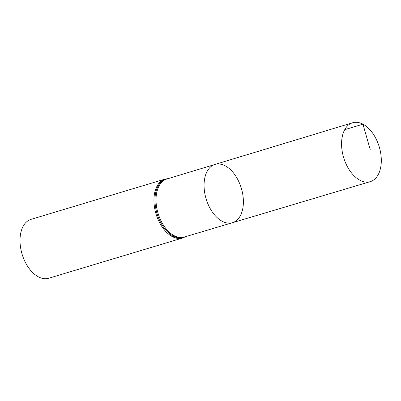 <?xml version="1.0" encoding="UTF-8"?>
<svg xmlns="http://www.w3.org/2000/svg" width="401" height="401" viewBox="0 0 401 401"><rect width="100%" height="100%" fill="white"/><g stroke="black" fill="none" stroke-linecap="round" stroke-linejoin="round"><path stroke-width="0.6" d="M225.227 165.839A30.416 18.391 -106.7 0 1 243.031 196.224A30.416 18.391 -106.7 0 1 232.45 222.705A30.416 18.391 -106.7 0 1 206.114 198.856A30.416 18.391 -106.7 0 1 214.951 164.445A30.416 18.391 -106.7 0 1 225.227 165.839M182.65 238.004A30.742 18.586 73.3 0 1 156.009 213.908A30.742 18.586 73.3 0 1 164.961 179.122L31.037 219.352A30.742 18.586 73.3 0 0 22.08 254.139A30.742 18.586 73.3 0 0 48.721 278.234L182.65 238.004L185.768 236.61M214.951 164.445L166.866 179.011A30.301 18.321 73.3 0 0 158.059 213.292A30.301 18.321 73.3 0 0 184.3 237.051L232.45 222.705A30.416 18.391 -106.7 0 1 206.114 198.856A30.416 18.391 -106.7 0 1 214.951 164.445L352.569 122.766A30.742 18.586 -106.7 0 1 362.955 124.175A30.742 18.586 -106.7 0 1 380.95 154.881A30.742 18.586 -106.7 0 1 370.258 181.648A30.742 18.586 -106.7 0 1 359.923 180.224A30.742 18.586 -106.7 0 1 341.933 149.558A30.742 18.586 -106.7 0 1 352.569 122.766M344.705 129.693L362.955 124.175L370.198 149.568M168.089 178.64A30.521 18.451 73.3 0 0 157.032 213.603A30.521 18.451 73.3 0 0 185.523 236.685M164.961 179.122L168.335 178.565M232.45 222.705L370.258 181.648"/></g></svg>
